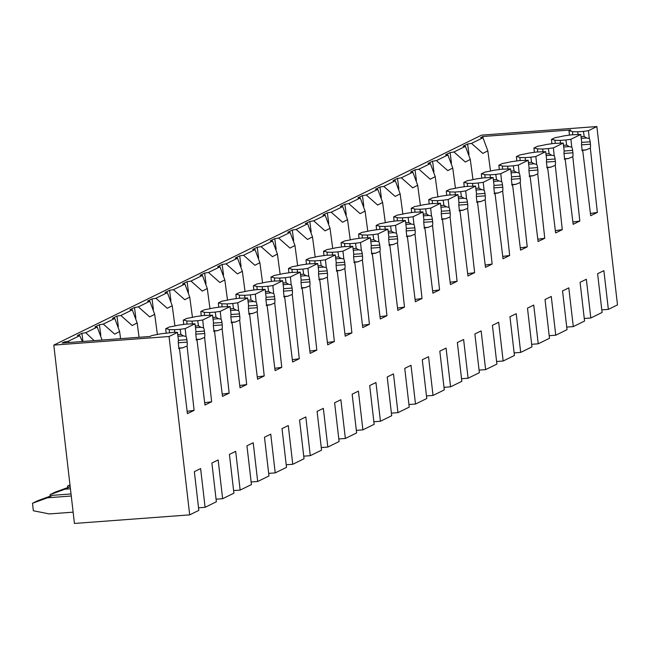 <?xml version="1.0" encoding="UTF-8"?>
<svg xmlns="http://www.w3.org/2000/svg" width="650" height="650" viewBox="0 0 650 650"><rect width="100%" height="100%" fill="white"/><g stroke="black" fill="none" stroke-linecap="round" stroke-linejoin="round"><path stroke-width="0.97" d="M560.487 143L560.267 140.408L554.946 140.294A31.736 3.819 -6.6 0 0 551.476 139.409L554.962 137.702A31.736 3.819 -6.6 0 0 563.916 135.891L571.691 134.802L580.742 134.452L570.903 139.287L571.756 147.119L569.173 146.599L566.654 145.096L565.89 139.986L570.903 139.287M560.267 140.408L565.89 139.986M542.953 151.604L542.742 149.013L537.412 148.899A31.736 3.819 -6.6 0 0 533.942 148.013L537.428 146.307A31.736 3.819 -6.6 0 0 546.382 144.495L554.158 143.406L563.209 143.065L553.369 147.891L554.222 155.724L551.639 155.204L549.12 153.701L548.356 148.59L553.369 147.891M542.742 149.013L548.356 148.59M525.419 160.217L525.208 157.617L519.878 157.503A31.736 3.819 -6.6 0 0 516.409 156.618L519.894 154.911A31.736 3.819 -6.6 0 0 528.848 153.099L536.624 152.011L545.683 151.669L535.836 156.496L536.689 164.328L534.105 163.808L531.594 162.313L530.831 157.202L535.836 156.496M525.208 157.617L530.831 157.202M507.886 168.821L507.674 166.221L502.344 166.107A31.736 3.819 -6.6 0 0 498.875 165.23L502.361 163.516A31.736 3.819 -6.6 0 0 511.314 161.704L519.09 160.615L528.149 160.274L518.302 165.1L519.155 172.933L516.571 172.412L514.061 170.918L513.297 165.807L518.302 165.1M507.674 166.221L513.297 165.807M490.352 177.426L490.141 174.826L484.811 174.712A31.736 3.819 -6.6 0 0 481.341 173.834L484.827 172.12A31.736 3.819 -6.6 0 0 493.781 170.308L501.564 169.219L510.616 168.878L500.768 173.704L501.621 181.537L499.038 181.017L496.527 179.522L495.763 174.411L500.768 173.704M490.141 174.826L495.763 174.411M472.818 186.03L472.607 183.43L467.277 183.324A31.736 3.819 -6.6 0 0 463.816 182.439L467.293 180.724A31.736 3.819 -6.6 0 0 476.247 178.921L484.031 177.832L493.082 177.482L483.234 182.317L484.087 190.141L481.504 189.621L478.993 188.126L478.229 183.016L483.234 182.317M472.607 183.43L478.229 183.016M455.284 194.634L455.073 192.043L449.743 191.929A31.736 3.819 -6.6 0 0 446.282 191.043L449.759 189.329A31.736 3.819 -6.6 0 0 458.721 187.525L466.497 186.436L475.548 186.087L465.701 190.921L466.554 198.746L463.978 198.226L461.459 196.731L460.696 191.62L465.701 190.921M455.073 192.043L460.696 191.62M437.751 203.239L437.539 200.647L432.209 200.533A31.736 3.819 -6.6 0 0 428.748 199.648L432.226 197.941A31.736 3.819 -6.6 0 0 441.188 196.129L448.963 195.041L458.014 194.691L448.167 199.526L449.028 207.35L446.444 206.83L443.926 205.335L443.162 200.224L448.167 199.526M437.539 200.647L443.162 200.224M420.217 211.843L420.006 209.251L414.684 209.137A31.736 3.819 -6.6 0 0 411.214 208.252L414.692 206.546A31.736 3.819 -6.6 0 0 423.654 204.734L431.429 203.645L440.481 203.296L430.641 208.13L431.494 215.963L428.911 215.443L426.392 213.939L425.628 208.829L430.641 208.13M420.006 209.251L425.628 208.829M402.683 220.447L402.472 217.856L397.15 217.742A31.736 3.819 -6.6 0 0 393.681 216.856L397.166 215.15A31.736 3.819 -6.6 0 0 406.12 213.338L413.896 212.249L422.947 211.9L413.108 216.734L413.961 224.567L411.377 224.047L408.858 222.544L408.094 217.433L413.108 216.734M402.472 217.856L408.094 217.433M385.149 229.06L384.938 226.46L379.616 226.346A31.736 3.819 -6.6 0 0 376.147 225.461L379.632 223.754A31.736 3.819 -6.6 0 0 388.586 221.943L396.362 220.854L405.413 220.512L395.574 225.339L396.427 233.171L393.843 232.651L391.324 231.148L390.561 226.046L395.574 225.339M384.938 226.46L390.561 226.046M367.624 237.664L367.404 235.064L362.082 234.951A31.736 3.819 -6.6 0 0 358.613 234.065L362.099 232.359A31.736 3.819 -6.6 0 0 371.053 230.547L378.828 229.458L387.879 229.117L378.04 233.943L378.893 241.776L376.309 241.256L373.791 239.761L373.027 234.65L378.04 233.943M367.404 235.064L373.027 234.65M350.09 246.269L349.871 243.669L344.549 243.555A31.736 3.819 -6.6 0 0 341.079 242.678L344.565 240.963A31.736 3.819 -6.6 0 0 353.519 239.151L361.294 238.062L370.346 237.721L360.506 242.547L361.359 250.38L358.776 249.86L356.257 248.365L355.493 243.254L360.506 242.547M349.871 243.669L355.493 243.254M332.556 254.873L332.337 252.273L327.015 252.159A31.736 3.819 -6.6 0 0 323.546 251.282L327.031 249.568A31.736 3.819 -6.6 0 0 335.985 247.764L343.761 246.667L352.812 246.326L342.973 251.16L343.826 258.984L341.242 258.464L338.723 256.969L337.959 251.859L342.973 251.16M332.337 252.273L337.959 251.859M315.023 263.477L314.811 260.886L309.481 260.772A31.736 3.819 -6.6 0 0 306.012 259.886L309.498 258.172A31.736 3.819 -6.6 0 0 318.451 256.368L326.227 255.279L335.278 254.93L325.439 259.764L326.292 267.589L323.708 267.069L321.197 265.574L320.426 260.463L325.439 259.764M314.811 260.886L320.426 260.463M297.489 272.082L297.277 269.49L291.947 269.376A31.736 3.819 -6.6 0 0 288.478 268.491L291.964 266.776A31.736 3.819 -6.6 0 0 300.918 264.973L308.693 263.884L317.752 263.534L307.905 268.369L308.758 276.193L306.174 275.673L303.664 274.178L302.9 269.067L307.905 268.369M297.277 269.49L302.9 269.067M279.955 280.686L279.744 278.094L274.414 277.981A31.736 3.819 -6.6 0 0 270.944 277.095L274.43 275.389A31.736 3.819 -6.6 0 0 283.384 273.577L291.159 272.488L300.219 272.139L290.371 276.973L291.224 284.798L288.641 284.277L286.13 282.783L285.366 277.672L290.371 276.973M279.744 278.094L285.366 277.672M262.421 289.291L262.21 286.699L256.88 286.585A31.736 3.819 -6.6 0 0 253.411 285.699L256.896 283.993A31.736 3.819 -6.6 0 0 265.85 282.181L273.634 281.092L282.685 280.743L272.838 285.577L273.691 293.41L271.107 292.89L268.596 291.387L267.832 286.276L272.838 285.577M262.21 286.699L267.832 286.276M244.887 297.895L244.676 295.303L239.346 295.189A31.736 3.819 -6.6 0 0 235.885 294.304L239.363 292.598A31.736 3.819 -6.6 0 0 248.324 290.786L256.1 289.697L265.151 289.348L255.304 294.182L256.157 302.014L253.573 301.494L251.062 299.991L250.299 294.881L255.304 294.182M244.676 295.303L250.299 294.881M227.354 306.507L227.143 303.908L221.812 303.794A31.736 3.819 -6.6 0 0 218.351 302.908L221.829 301.202A31.736 3.819 -6.6 0 0 230.791 299.39L238.566 298.301L247.618 297.96L237.77 302.786L238.631 310.619L236.047 310.099L233.529 308.596L232.765 303.493L237.77 302.786M227.143 303.908L232.765 303.493M209.82 315.112L209.609 312.512L204.279 312.398A31.736 3.819 -6.6 0 0 200.817 311.512L204.295 309.806A31.736 3.819 -6.6 0 0 213.257 307.994L221.033 306.906L230.084 306.564L220.236 311.391L221.097 319.223L218.514 318.703L215.995 317.208L215.231 312.098L220.236 311.391M209.609 312.512L215.231 312.098M192.286 323.716L192.075 321.116L186.753 321.002A31.736 3.819 -6.6 0 0 183.284 320.125L186.769 318.411A31.736 3.819 -6.6 0 0 195.723 316.599L203.499 315.51L212.55 315.169L202.711 319.995L203.564 327.827L200.98 327.308L198.461 325.812L197.697 320.702L202.711 319.995M192.075 321.116L197.697 320.702M174.752 332.321L174.541 329.721L169.219 329.615A31.736 3.819 -6.6 0 0 165.75 328.729L169.236 327.015A31.736 3.819 -6.6 0 0 178.189 325.211L185.965 324.123L195.016 323.773L185.177 328.608L186.03 336.432L183.446 335.912L180.928 334.417L180.164 329.306L185.177 328.608M174.541 329.721L180.164 329.306M189.694 514.873L198.835 510.38L194.35 471.648L200.614 468.569L205.099 507.309L216.369 501.776L211.884 463.044L218.148 459.964L222.633 498.704L233.903 493.171L229.418 454.431L235.682 451.36L240.159 490.1L251.436 484.567L246.951 445.827L253.216 442.756L257.692 481.496L268.97 475.962L264.485 437.223L270.749 434.151L275.226 472.891L286.504 467.358L282.019 428.618L288.283 425.547L292.76 464.287L304.029 458.754L299.553 420.014L305.809 416.942L310.294 455.674L321.563 450.149L317.086 411.409L323.342 408.338L327.827 447.07L339.097 441.537L334.62 402.805L340.876 399.726L345.361 438.466L356.631 432.933L352.154 394.201L358.41 391.121L362.895 429.861L374.164 424.328L369.679 385.588L375.944 382.517L380.429 421.257L391.698 415.724L387.213 376.984L393.477 373.912L397.963 412.652L409.232 407.119L404.747 368.379L411.011 365.308L415.496 404.048L426.766 398.515L422.281 359.775L428.545 356.704L433.03 395.444L444.299 389.911L439.814 351.171L446.079 348.099L450.564 386.831L461.833 381.306L457.348 342.566L463.613 339.495L468.089 378.227L479.367 372.694L474.882 333.962L481.146 330.891L485.623 369.623L496.901 364.089L492.416 325.358L498.68 322.278L503.157 361.018L514.434 355.485L509.949 316.753L516.214 313.674L520.691 352.414L531.96 346.881L527.483 308.141L533.739 305.069L538.224 343.809L549.494 338.276L545.017 299.536L551.273 296.465L555.758 335.205L567.028 329.672L562.551 290.932L568.807 287.861L573.292 326.601L584.561 321.067L580.084 282.327L586.341 279.256L590.826 317.996L602.095 312.463L597.61 273.723L603.874 270.652L608.359 309.384L617.5 304.899L596.863 126.547L481.618 135.127L53.804 345.101L74.441 523.453L189.694 514.873L169.057 336.513L53.804 345.101M578.021 134.396L577.801 131.804L572.479 131.69A31.736 3.819 -6.6 0 0 569.01 130.804L569.424 135.119M572.479 131.69L572.78 134.721M569.01 130.804L570.749 129.951L482.926 136.492L483.129 138.068M551.476 139.409L551.891 143.723M465.441 146.356L470.283 159.437L465.311 162.013L453.952 151.986L465.441 146.356A25.553 3.079 -6.6 0 0 463.149 146.201L467.634 143.999A25.553 3.079 -6.6 0 0 470.299 143.585A25.553 3.079 -6.6 0 0 471.486 143.382L482.844 153.416L487.817 150.832L482.974 137.751A25.553 3.079 -6.6 0 0 480.675 137.597L482.926 136.492M467.634 143.999L469.007 154.594M590.403 213.419L597.358 212.444L590.688 215.719L582.863 151.791A4.907 1.568 85.7 0 1 581.921 148.379L581.636 145.957A4.907 1.568 85.7 0 1 581.701 142.236L580.742 134.452M582.733 151.539L582.603 150.402L581.791 150.459M582.254 150.191L586.194 149.898L582.603 150.402M597.358 212.444L590.338 148.127A4.907 1.568 85.7 0 0 590.436 144.194L590.159 141.781A4.907 1.568 85.7 0 0 589.29 138.507L586.706 137.987L584.188 136.492L583.424 131.381L588.437 130.683L589.29 138.507M554.946 140.294L555.246 143.325M533.942 148.013L534.357 152.327M102.074 340.048L97.24 327.064A25.553 3.079 -6.6 0 0 94.949 326.909L99.434 324.707A25.553 3.079 -6.6 0 0 102.099 324.293A25.553 3.079 -6.6 0 0 103.293 324.098L114.652 334.124L119.624 331.549L114.774 318.459A25.553 3.079 -6.6 0 0 112.483 318.305L116.968 316.103A25.553 3.079 -6.6 0 0 119.633 315.689A25.553 3.079 -6.6 0 0 120.827 315.494L132.186 325.52L137.158 322.936L132.308 309.855A25.553 3.079 -6.6 0 0 130.016 309.701L134.501 307.499A25.553 3.079 -6.6 0 0 137.166 307.084A25.553 3.079 -6.6 0 0 138.361 306.889L149.711 316.916L154.692 314.332L149.841 301.251A25.553 3.079 -6.6 0 0 147.55 301.096L152.035 298.894A25.553 3.079 -6.6 0 0 154.7 298.48A25.553 3.079 -6.6 0 0 155.894 298.277L167.245 308.311L172.226 305.727L167.375 292.646A25.553 3.079 -6.6 0 0 165.084 292.492L169.569 290.29A25.553 3.079 -6.6 0 0 172.234 289.876A25.553 3.079 -6.6 0 0 173.428 289.673L184.779 299.707L189.751 297.123L184.909 284.042A25.553 3.079 -6.6 0 0 182.618 283.887L187.102 281.686A25.553 3.079 -6.6 0 0 189.768 281.271A25.553 3.079 -6.6 0 0 190.962 281.068L202.312 291.094L207.285 288.519L202.442 275.429A25.553 3.079 -6.6 0 0 200.151 275.275L204.636 273.073A25.553 3.079 -6.6 0 0 207.301 272.667A25.553 3.079 -6.6 0 0 208.496 272.464L219.846 282.49L224.819 279.914L219.976 266.825A25.553 3.079 -6.6 0 0 217.685 266.671L222.17 264.469A25.553 3.079 -6.6 0 0 224.835 264.054A25.553 3.079 -6.6 0 0 226.021 263.859L237.38 273.886L242.352 271.31L237.51 258.221A25.553 3.079 -6.6 0 0 235.219 258.066L239.704 255.864A25.553 3.079 -6.6 0 0 242.369 255.45A25.553 3.079 -6.6 0 0 243.555 255.255L254.914 265.281L259.886 262.706L255.044 249.616A25.553 3.079 -6.6 0 0 252.744 249.462L257.238 247.26A25.553 3.079 -6.6 0 0 259.902 246.846A25.553 3.079 -6.6 0 0 261.089 246.651L272.447 256.677L277.42 254.093L272.577 241.012A25.553 3.079 -6.6 0 0 270.278 240.857L274.771 238.656A25.553 3.079 -6.6 0 0 277.428 238.241A25.553 3.079 -6.6 0 0 278.623 238.046L289.981 248.072L294.954 245.489L290.111 232.408A25.553 3.079 -6.6 0 0 287.812 232.253L292.297 230.051A25.553 3.079 -6.6 0 0 294.962 229.637A25.553 3.079 -6.6 0 0 296.156 229.434L307.515 239.468L312.488 236.884L307.645 223.803A25.553 3.079 -6.6 0 0 305.346 223.649L309.831 221.447A25.553 3.079 -6.6 0 0 312.496 221.033A25.553 3.079 -6.6 0 0 313.69 220.829L325.049 230.864L330.021 228.28L325.171 215.199A25.553 3.079 -6.6 0 0 322.879 215.044L327.364 212.842A25.553 3.079 -6.6 0 0 330.029 212.428A25.553 3.079 -6.6 0 0 331.224 212.225L342.582 222.259L347.555 219.676L342.704 206.594A25.553 3.079 -6.6 0 0 340.413 206.44L344.898 204.238A25.553 3.079 -6.6 0 0 347.563 203.824A25.553 3.079 -6.6 0 0 348.757 203.621L360.116 213.647L365.089 211.071L360.238 197.982A25.553 3.079 -6.6 0 0 357.947 197.827L362.432 195.626A25.553 3.079 -6.6 0 0 365.097 195.211A25.553 3.079 -6.6 0 0 366.291 195.016L377.642 205.043L382.623 202.467L377.772 189.377A25.553 3.079 -6.6 0 0 375.481 189.223L379.966 187.021A25.553 3.079 -6.6 0 0 382.631 186.607A25.553 3.079 -6.6 0 0 383.825 186.412L395.176 196.438L400.148 193.862L395.306 180.773A25.553 3.079 -6.6 0 0 393.014 180.619L397.499 178.417A25.553 3.079 -6.6 0 0 400.164 178.002A25.553 3.079 -6.6 0 0 401.359 177.808L412.709 187.834L417.682 185.258L412.839 172.169A25.553 3.079 -6.6 0 0 410.548 172.014L415.033 169.812A25.553 3.079 -6.6 0 0 417.698 169.398A25.553 3.079 -6.6 0 0 418.892 169.203L430.243 179.229L435.216 176.646L430.373 163.564A25.553 3.079 -6.6 0 0 428.082 163.41L432.567 161.208A25.553 3.079 -6.6 0 0 435.232 160.794A25.553 3.079 -6.6 0 0 436.418 160.599L447.777 170.625L452.749 168.041L447.907 154.96A25.553 3.079 -6.6 0 0 445.616 154.806L450.101 152.604L451.474 163.199M572.869 222.024L579.824 221.049L573.154 224.323L565.329 160.396A4.907 1.568 85.7 0 1 564.387 156.983L564.111 154.562A4.907 1.568 85.7 0 1 564.168 150.841L563.209 143.065M565.199 160.144L565.069 159.006L564.257 159.071M564.72 158.795L568.661 158.502L565.069 159.006M579.824 221.049L572.804 156.731A4.907 1.568 85.7 0 0 572.902 152.807L572.626 150.386A4.907 1.568 85.7 0 0 571.756 147.119M537.412 148.899L537.712 151.929M516.409 156.618L516.823 160.932M432.567 161.208L433.94 171.803M555.336 230.628L562.291 229.653L555.62 232.928L547.804 169A4.907 1.568 85.7 0 1 546.853 165.588L546.577 163.166A4.907 1.568 85.7 0 1 546.634 159.445L545.683 151.669M547.666 168.748L547.536 167.611L546.723 167.676M547.186 167.399L551.127 167.107L547.536 167.611M562.291 229.653L555.271 165.336A4.907 1.568 85.7 0 0 555.368 161.411L555.092 158.99A4.907 1.568 85.7 0 0 554.222 155.724M519.878 157.503L520.179 160.534M498.875 165.23L499.298 169.544M415.033 169.812L416.406 180.407M537.81 239.232L544.757 238.257L538.086 241.532L530.27 177.604A4.907 1.568 85.7 0 1 529.319 174.192L529.043 171.771A4.907 1.568 85.7 0 1 529.1 168.049L528.149 160.274M530.132 177.361L530.002 176.215L529.189 176.28M529.653 176.012L533.593 175.711L530.002 176.215M544.757 238.257L537.737 173.94A4.907 1.568 85.7 0 0 537.834 170.016L537.558 167.594A4.907 1.568 85.7 0 0 536.689 164.328M502.344 166.107L502.645 169.138M481.341 173.834L481.764 178.149M397.499 178.417L398.873 189.02M520.276 247.837L527.223 246.862L520.553 250.136L512.736 186.209A4.907 1.568 85.7 0 1 511.786 182.796L511.509 180.375A4.907 1.568 85.7 0 1 511.566 176.662L510.616 168.878M512.598 185.965L512.468 184.819L511.656 184.884M512.119 184.616L516.059 184.324L512.468 184.819M527.223 246.862L520.203 182.544A4.907 1.568 85.7 0 0 520.301 178.62L520.024 176.199A4.907 1.568 85.7 0 0 519.155 172.933M484.811 174.712L485.111 177.751M463.816 182.439L464.23 186.753M379.966 187.021L381.339 197.624M502.743 256.441L509.689 255.466L503.019 258.741L495.202 194.821A4.907 1.568 85.7 0 1 494.252 191.409L493.976 188.987A4.907 1.568 85.7 0 1 494.032 185.266L493.082 177.482M495.064 194.569L494.934 193.432L494.122 193.489M494.585 193.221L498.526 192.928L494.934 193.432M509.689 255.466L502.669 191.149A4.907 1.568 85.7 0 0 502.767 187.224L502.491 184.803A4.907 1.568 85.7 0 0 501.621 181.537M467.277 183.324L467.577 186.355M446.282 191.043L446.696 195.357M362.432 195.626L363.805 206.229M485.209 265.046L492.156 264.071L485.485 267.345L477.669 203.426A4.907 1.568 85.7 0 1 476.718 200.013L476.442 197.592A4.907 1.568 85.7 0 1 476.499 193.871L475.548 186.087M477.539 203.174L477.409 202.036L476.596 202.093M477.051 201.825L481 201.532L477.409 202.036M492.156 264.071L485.136 199.753A4.907 1.568 85.7 0 0 485.241 195.829L484.957 193.407A4.907 1.568 85.7 0 0 484.087 190.141M449.743 191.929L450.044 194.959M428.748 199.648L429.163 203.962M344.898 204.238L346.271 214.833M467.675 273.65L474.622 272.683L467.951 275.949L460.135 212.03A4.907 1.568 85.7 0 1 459.184 208.618L458.908 206.196A4.907 1.568 85.7 0 1 458.965 202.475L458.014 194.691M460.005 211.778L459.875 210.641L459.062 210.697M459.517 210.429L463.466 210.137L459.875 210.641M474.622 272.683L467.61 208.357A4.907 1.568 85.7 0 0 467.707 204.433L467.423 202.012A4.907 1.568 85.7 0 0 466.554 198.746M432.209 200.533L432.51 203.564M411.214 208.252L411.629 212.566M327.364 212.842L328.738 223.438M450.141 282.262L457.088 281.287L450.426 284.562L442.601 220.634A4.907 1.568 85.7 0 1 441.659 217.222L441.374 214.801A4.907 1.568 85.7 0 1 441.431 211.079L440.481 203.296M442.471 220.382L442.341 219.245L441.529 219.302M441.992 219.034L445.933 218.741L442.341 219.245M457.088 281.287L450.076 216.97A4.907 1.568 85.7 0 0 450.174 213.037L449.889 210.616A4.907 1.568 85.7 0 0 449.028 207.35M414.684 209.137L414.976 212.168M393.681 216.856L394.095 221.171M309.831 221.447L311.204 232.042M432.608 290.867L439.562 289.892L432.892 293.166L425.067 229.239A4.907 1.568 85.7 0 1 424.125 225.826L423.841 223.405A4.907 1.568 85.7 0 1 423.898 219.684L422.947 211.9M424.938 228.987L424.808 227.849L423.995 227.906M424.458 227.638L428.399 227.346L424.808 227.849M439.562 289.892L432.543 225.574A4.907 1.568 85.7 0 0 432.64 221.65L432.356 219.229A4.907 1.568 85.7 0 0 431.494 215.963M397.15 217.742L397.442 220.773M376.147 225.461L376.561 229.775M292.297 230.051L293.67 240.646M415.074 299.471L422.029 298.496L415.358 301.771L407.534 237.843A4.907 1.568 85.7 0 1 406.591 234.431L406.307 232.009A4.907 1.568 85.7 0 1 406.364 228.288L405.413 220.512M407.404 237.591L407.274 236.454L406.461 236.519M406.924 236.243L410.865 235.95L407.274 236.454M422.029 298.496L415.009 234.179A4.907 1.568 85.7 0 0 415.106 230.254L414.822 227.833A4.907 1.568 85.7 0 0 413.961 224.567M379.616 226.346L379.917 229.377M358.613 234.065L359.027 238.379M274.771 238.656L276.144 249.251M397.54 308.076L404.495 307.101L397.824 310.375L390 246.447A4.907 1.568 85.7 0 1 389.058 243.035L388.773 240.614A4.907 1.568 85.7 0 1 388.83 236.893L387.879 229.117M389.87 246.196L389.74 245.058L388.928 245.123M389.391 244.855L393.331 244.554L389.74 245.058M404.495 307.101L397.475 242.783A4.907 1.568 85.7 0 0 397.572 238.859L397.288 236.438A4.907 1.568 85.7 0 0 396.427 233.171M362.082 234.951L362.383 237.981M341.079 242.678L341.494 246.992M257.238 247.26L258.611 257.855M380.006 316.68L386.961 315.705L380.291 318.979L372.466 255.052A4.907 1.568 85.7 0 1 371.524 251.639L371.239 249.218A4.907 1.568 85.7 0 1 371.304 245.497L370.346 237.721M372.336 254.808L372.206 253.662L371.394 253.727M371.857 253.459L375.798 253.159L372.206 253.662M386.961 315.705L379.941 251.387A4.907 1.568 85.7 0 0 380.039 247.463L379.762 245.042A4.907 1.568 85.7 0 0 378.893 241.776M344.549 243.555L344.849 246.594M323.546 251.282L323.96 255.596M239.704 255.864L241.077 266.467M362.473 325.284L369.428 324.309L362.757 327.584L354.933 263.656A4.907 1.568 85.7 0 1 353.99 260.244L353.706 257.822A4.907 1.568 85.7 0 1 353.771 254.109L352.812 246.326M354.803 263.412L354.673 262.275L353.86 262.332M354.323 262.064L358.264 261.771L354.673 262.275M369.428 324.309L362.408 259.992A4.907 1.568 85.7 0 0 362.505 256.067L362.229 253.646A4.907 1.568 85.7 0 0 361.359 250.38M327.015 252.159L327.316 255.198M306.012 259.886L306.426 264.201M222.17 264.469L223.543 275.072M344.939 333.889L351.894 332.914L345.223 336.188L337.407 272.269A4.907 1.568 85.7 0 1 336.456 268.856L336.18 266.435A4.907 1.568 85.7 0 1 336.237 262.714L335.278 254.93M337.269 272.017L337.139 270.879L336.326 270.936M336.789 270.668L340.73 270.376L337.139 270.879M351.894 332.914L344.874 268.596A4.907 1.568 85.7 0 0 344.971 264.672L344.695 262.251A4.907 1.568 85.7 0 0 343.826 258.984M309.481 260.772L309.782 263.803M288.478 268.491L288.901 272.805M204.636 273.073L206.009 283.676M327.405 342.493L334.36 341.526L327.689 344.793L319.873 280.873A4.907 1.568 85.7 0 1 318.923 277.461L318.646 275.039A4.907 1.568 85.7 0 1 318.703 271.318L317.752 263.534M319.735 280.621L319.605 279.484L318.793 279.541M319.256 279.273L323.196 278.98L319.605 279.484M334.36 341.526L327.34 277.201A4.907 1.568 85.7 0 0 327.438 273.276L327.161 270.855A4.907 1.568 85.7 0 0 326.292 267.589M291.947 269.376L292.248 272.407M270.944 277.095L271.367 281.409M187.102 281.686L188.476 292.281M309.879 351.098L316.826 350.131L310.156 353.405L302.339 289.477A4.907 1.568 85.7 0 1 301.389 286.065L301.113 283.644A4.907 1.568 85.7 0 1 301.169 279.923L300.219 272.139M302.201 289.226L302.071 288.088L301.259 288.145M301.722 287.877L305.662 287.584L302.071 288.088M316.826 350.131L309.806 285.805A4.907 1.568 85.7 0 0 309.904 281.881L309.627 279.459A4.907 1.568 85.7 0 0 308.758 276.193M274.414 277.981L274.714 281.011M253.411 285.699L253.833 290.014M169.569 290.29L170.942 300.885M292.346 359.71L299.293 358.735L292.622 362.009L284.806 298.082A4.907 1.568 85.7 0 1 283.855 294.669L283.579 292.248A4.907 1.568 85.7 0 1 283.636 288.527L282.685 280.743M284.668 297.83L284.537 296.692L283.725 296.749M284.188 296.481L288.129 296.189L284.537 296.692M299.293 358.735L292.273 294.418A4.907 1.568 85.7 0 0 292.37 290.485L292.094 288.064A4.907 1.568 85.7 0 0 291.224 284.798M256.88 286.585L257.181 289.616M235.885 294.304L236.299 298.618M152.035 298.894L153.408 309.489M274.812 368.314L281.759 367.339L275.088 370.614L267.272 306.686A4.907 1.568 85.7 0 1 266.321 303.274L266.045 300.852A4.907 1.568 85.7 0 1 266.102 297.131L265.151 289.348M267.142 306.434L267.004 305.297L266.191 305.362M266.654 305.086L270.595 304.793L267.004 305.297M281.759 367.339L274.739 303.022A4.907 1.568 85.7 0 0 274.836 299.098L274.56 296.676A4.907 1.568 85.7 0 0 273.691 293.41M239.346 295.189L239.647 298.22M218.351 302.908L218.766 307.223M134.501 307.499L135.874 318.094M257.278 376.919L264.225 375.944L257.554 379.218L249.738 315.291A4.907 1.568 85.7 0 1 248.787 311.878L248.511 309.457A4.907 1.568 85.7 0 1 248.568 305.736L247.618 297.96M249.608 315.039L249.478 313.901L248.666 313.966M249.121 313.69L253.069 313.398L249.478 313.901M264.225 375.944L257.213 311.626A4.907 1.568 85.7 0 0 257.311 307.702L257.026 305.281A4.907 1.568 85.7 0 0 256.157 302.014M221.812 303.794L222.113 306.824M200.817 311.512L201.232 315.827M116.968 316.103L118.341 326.698M239.744 385.523L246.691 384.548L240.021 387.822L232.204 323.895A4.907 1.568 85.7 0 1 231.254 320.483L230.977 318.061A4.907 1.568 85.7 0 1 231.034 314.34L230.084 306.564M232.074 323.651L231.944 322.506L231.132 322.571M231.595 322.303L235.536 322.002L231.944 322.506M246.691 384.548L239.679 320.231A4.907 1.568 85.7 0 0 239.777 316.306L239.493 313.885A4.907 1.568 85.7 0 0 238.631 310.619M204.279 312.398L204.579 315.429M183.284 320.125L183.698 324.439M99.434 324.707L100.807 335.311M222.211 394.127L229.158 393.152L222.495 396.427L214.671 332.499A4.907 1.568 85.7 0 1 213.728 329.087L213.444 326.666A4.907 1.568 85.7 0 1 213.501 322.952L212.55 315.169M214.541 332.256L214.411 331.11L213.598 331.175M214.061 330.907L218.002 330.614L214.411 331.11M229.158 393.152L222.146 328.835A4.907 1.568 85.7 0 0 222.243 324.911L221.959 322.489A4.907 1.568 85.7 0 0 221.097 319.223M186.753 321.002L187.046 324.041M165.75 328.729L166.164 333.044M187.143 411.336L194.098 410.361L187.428 413.636L179.603 349.716A4.907 1.568 85.7 0 1 178.661 346.304L178.376 343.882A4.907 1.568 85.7 0 1 178.433 340.161L177.482 332.377L174.054 332.304L160.656 333.816L151.702 335.619L149.955 336.481L62.124 343.021L64.374 341.916A25.553 3.079 -6.6 0 0 67.031 341.502A25.553 3.079 -6.6 0 0 68.226 341.307L79.714 335.668A25.553 3.079 -6.6 0 0 77.415 335.514L81.9 333.312L82.956 341.469M204.677 402.732L211.632 401.757L204.961 405.031L197.137 341.112A4.907 1.568 85.7 0 1 196.194 337.691L195.91 335.278A4.907 1.568 85.7 0 1 195.967 331.557L195.016 323.773M197.007 340.86L196.877 339.723L196.064 339.779M196.528 339.511L200.468 339.219L196.877 339.723M211.632 401.757L204.612 337.439A4.907 1.568 85.7 0 0 204.709 333.515L204.425 331.094A4.907 1.568 85.7 0 0 203.564 327.827M169.219 329.615L169.512 332.646M64.374 341.916L64.488 342.842M179.473 349.464L179.343 348.327L178.531 348.384M178.994 348.116L182.934 347.823L179.343 348.327M194.098 410.361L187.078 346.044A4.907 1.568 85.7 0 0 187.176 342.119L186.891 339.698A4.907 1.568 85.7 0 0 186.03 336.432M577.801 131.804L583.424 131.381M586.194 149.898L582.229 150.093M590.338 148.127L586.178 149.801M471.486 143.382L482.974 137.751M608.359 309.384L601.794 309.879M568.661 158.502L564.696 158.697M572.804 156.731L568.644 158.405M450.101 152.604A25.553 3.079 -6.6 0 0 452.766 152.189A25.553 3.079 -6.6 0 0 453.952 151.986M590.826 317.996L584.261 318.484M551.127 167.107L547.162 167.31M555.271 165.336L551.111 167.009M436.418 160.599L447.907 154.96M573.292 326.601L566.727 327.088M533.593 175.711L529.628 175.914M537.737 173.94L533.585 175.614M418.892 169.203L430.373 163.564M555.758 335.205L549.201 335.692M516.059 184.324L512.094 184.519M520.203 182.544L516.051 184.226M401.359 177.808L412.839 172.169M538.224 343.809L531.668 344.297M498.526 192.928L494.561 193.123M502.669 191.149L498.517 192.831M383.825 186.412L395.306 180.773M520.691 352.414L514.134 352.901M481 201.532L477.027 201.727M485.136 199.753L480.984 201.435M366.291 195.016L377.772 189.377M503.157 361.018L496.6 361.506M463.466 210.137L459.493 210.332M467.61 208.357L463.45 210.039M348.757 203.621L360.238 197.982M485.623 369.623L479.066 370.11M445.933 218.741L441.959 218.936M450.076 216.97L445.916 218.644M331.224 212.225L342.704 206.594M468.089 378.227L461.532 378.714M428.399 227.346L424.434 227.541M432.543 225.574L428.382 227.248M313.69 220.829L325.171 215.199M450.564 386.831L443.999 387.327M410.865 235.95L406.9 236.145M415.009 234.179L410.849 235.852M296.156 229.434L307.645 223.803M433.03 395.444L426.465 395.931M393.331 244.554L389.366 244.757M397.475 242.783L393.315 244.457M278.623 238.046L290.111 232.408M415.496 404.048L408.931 404.536M375.798 253.159L371.832 253.362M379.941 251.387L375.781 253.061M261.089 246.651L272.577 241.012M397.963 412.652L391.398 413.14M358.264 261.771L354.299 261.966M362.408 259.992L358.248 261.674M243.555 255.255L255.044 249.616M380.429 421.257L373.864 421.744M340.73 270.376L336.765 270.571M344.874 268.596L340.714 270.278M226.021 263.859L237.51 258.221M362.895 429.861L356.33 430.349M323.196 278.98L319.231 279.175M327.34 277.201L323.18 278.882M208.496 272.464L219.976 266.825M345.361 438.466L338.796 438.953M305.662 287.584L301.697 287.779M309.806 285.805L305.654 287.487M190.962 281.068L202.442 275.429M327.827 447.07L321.271 447.558M288.129 296.189L284.164 296.384M292.273 294.418L288.121 296.091M173.428 289.673L184.909 284.042M310.294 455.674L303.737 456.17M270.595 304.793L266.63 304.988M274.739 303.022L270.587 304.696M155.894 298.277L167.375 292.646M292.76 464.287L286.203 464.774M253.069 313.398L249.096 313.601M257.213 311.626L253.053 313.3M138.361 306.889L149.841 301.251M275.226 472.891L268.669 473.379M235.536 322.002L231.562 322.205M239.679 320.231L235.519 321.904M120.827 315.494L132.308 309.855M257.692 481.496L251.136 481.983M218.002 330.614L214.037 330.809M222.146 328.835L217.986 330.517M103.293 324.098L114.774 318.459M240.159 490.1L233.602 490.587M200.468 339.219L196.503 339.414M204.612 337.439L200.452 339.121M81.9 333.312A25.553 3.079 -6.6 0 0 84.565 332.898A25.553 3.079 -6.6 0 0 85.759 332.702L94.136 340.632M85.759 332.702L97.24 327.064M222.633 498.704L216.068 499.192M182.934 347.823L178.969 348.018M187.078 346.044L182.918 347.726M596.863 126.547L588.437 130.683M177.482 332.377L169.057 336.513M68.226 341.307L69.347 342.485M82.363 341.51L79.714 335.668M205.099 507.309L198.534 507.796M70.013 485.16L67.567 486.062L67.738 487.557M67.567 486.062L69.981 484.876M70.428 488.784L65 489.19L50.034 494.666L50.204 496.161M50.034 494.666L55.039 492.204L70.013 486.728L65 489.19M71.264 496.015L47.466 497.794L32.5 503.271L33.369 510.762L49.335 513.931L73.133 512.159M32.5 503.271L37.513 500.809L52.479 495.332L47.466 497.794M71.029 493.951L52.479 495.332M590.436 144.194L581.555 144.861M590.159 141.781L581.669 142.407M572.902 152.807L564.021 153.465M572.626 150.386L564.135 151.011M555.368 161.411L546.488 162.069M555.092 158.99L546.601 159.624M537.834 170.016L528.954 170.674M537.558 167.594L529.067 168.228M520.301 178.62L511.42 179.278M520.024 176.199L511.534 176.832M502.767 187.224L493.886 187.891M502.491 184.803L494 185.437M485.241 195.829L476.352 196.495M484.957 193.407L476.466 194.041M467.707 204.433L458.819 205.099M467.423 202.012L458.941 202.646M450.174 213.037L441.285 213.704M449.889 210.616L441.407 211.25M432.64 221.65L423.751 222.308M432.356 219.229L423.873 219.854M415.106 230.254L406.226 230.912M414.822 227.833L406.339 228.459M397.572 238.859L388.692 239.517M397.288 236.438L388.806 237.071M380.039 247.463L371.158 248.121M379.762 245.042L371.272 245.676M362.505 256.067L353.624 256.726M362.229 253.646L353.738 254.28M344.971 264.672L336.091 265.338M344.695 262.251L336.204 262.884M327.438 273.276L318.557 273.942M327.161 270.855L318.671 271.489M309.904 281.881L301.023 282.547M309.627 279.459L301.137 280.093M292.37 290.485L283.489 291.151M292.094 288.064L283.603 288.697M274.836 299.098L265.956 299.756M274.56 296.676L266.069 297.302M257.311 307.702L248.422 308.36M257.026 305.281L248.536 305.914M239.777 316.306L230.888 316.964M239.493 313.885L231.01 314.519M222.243 324.911L213.354 325.569M221.959 322.489L213.476 323.123M204.709 333.515L195.821 334.173M204.425 331.094L195.942 331.727M187.176 342.119L178.295 342.786M186.891 339.698L178.409 340.332M584.188 136.492L581.027 136.727M581.23 138.401L586.706 137.987M566.654 145.096L563.493 145.332M563.696 147.006L569.173 146.599M549.12 153.701L545.959 153.936M546.163 155.61L551.639 155.204M531.594 162.313L528.426 162.549M528.629 164.214L534.105 163.808M514.061 170.918L510.892 171.153M511.095 172.819L516.571 172.412M496.527 179.522L493.358 179.757M493.561 181.423L499.038 181.017M478.993 188.126L475.824 188.362M476.027 190.028L481.504 189.621M461.459 196.731L458.291 196.966M458.494 198.64L463.978 198.226M443.926 205.335L440.757 205.571M440.96 207.244L446.444 206.83M426.392 213.939L423.223 214.175M423.426 215.849L428.911 215.443M408.858 222.544L405.689 222.779M405.901 224.453L411.377 224.047M391.324 231.148L388.156 231.384M388.367 233.057L393.843 232.651M373.791 239.761L370.63 239.996M370.833 241.662L376.309 241.256M356.257 248.365L353.096 248.601M353.299 250.266L358.776 249.86M338.723 256.969L335.562 257.205M335.766 258.871L341.242 258.464M321.197 265.574L318.029 265.809M318.232 267.475L323.708 267.069M303.664 274.178L300.495 274.414M300.698 276.088L306.174 275.673M286.13 282.783L282.961 283.018M283.164 284.692L288.641 284.277M268.596 291.387L265.428 291.623M265.631 293.296L271.107 292.89M251.062 299.991L247.894 300.227M248.097 301.901L253.573 301.494M233.529 308.596L230.36 308.839M230.563 310.505L236.047 310.099M215.995 317.208L212.826 317.444M213.029 319.109L218.514 318.703M198.461 325.812L195.293 326.048M195.496 327.714L200.98 327.308M180.928 334.417L177.759 334.652M177.97 336.318L183.446 335.912M487.817 150.832L490.514 171.039M470.316 159.681L472.981 179.652M452.749 168.041L455.447 188.256M435.216 176.646L437.913 196.861M417.682 185.258L420.387 205.465M400.148 193.862L402.854 214.069M382.614 202.467L385.32 222.674M365.089 211.071L367.786 231.278M347.555 219.676L350.252 239.882M330.021 228.28L332.719 248.487M312.488 236.884L315.185 257.099M294.954 245.489L297.651 265.704M277.42 254.093L280.118 274.308M259.886 262.706L262.584 282.912M242.352 271.31L245.05 291.517M224.819 279.914L227.516 300.121M207.285 288.519L209.982 308.726M189.751 297.123L192.457 317.33M172.218 305.727L174.923 325.934M154.692 314.332L157.389 334.547M137.158 322.936L139.067 337.285M119.624 331.549L120.575 338.666"/></g></svg>
